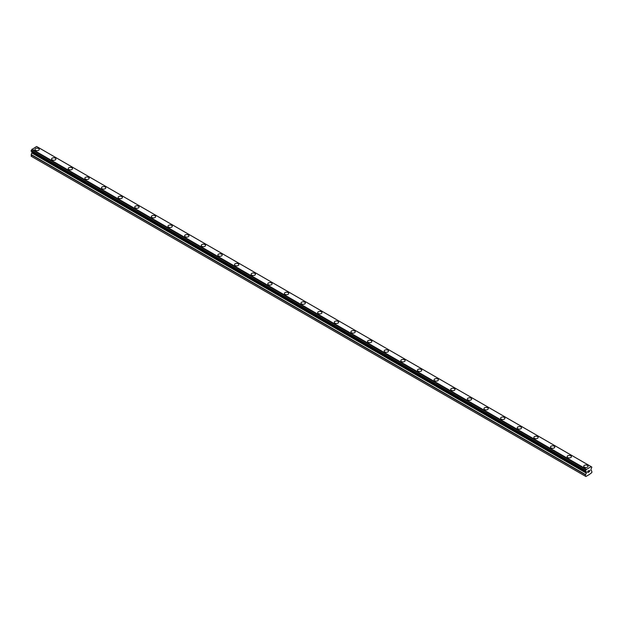 <?xml version="1.0" encoding="UTF-8"?>
<svg xmlns="http://www.w3.org/2000/svg" width="623" height="623" viewBox="0 0 623 623"><rect width="100%" height="100%" fill="white"/><g stroke="black" fill="none" stroke-linecap="round" stroke-linejoin="round"><path stroke-width="0.93" d="M34.95 149.427A2.157 1.246 180 0 1 36.282 148.274A2.157 1.246 180 0 1 38.634 148.547A2.157 1.246 180 0 1 39.265 149.427A2.157 1.246 180 0 1 37.933 150.579A2.157 1.246 180 0 1 35.581 150.307A2.157 1.246 180 0 1 34.95 149.427A2.157 1.246 180 0 1 36.282 148.282A2.157 1.246 180 0 1 38.634 148.547A2.157 1.246 180 0 1 39.265 149.427M51.584 159.029A2.157 1.246 180 0 1 52.916 157.876A2.157 1.246 180 0 1 55.26 158.149A2.157 1.246 180 0 1 55.891 159.029A2.157 1.246 180 0 1 54.567 160.181A2.157 1.246 180 0 1 52.215 159.909A2.157 1.246 180 0 1 51.584 159.029A2.157 1.246 180 0 1 52.916 157.884A2.157 1.246 180 0 1 55.26 158.149A2.157 1.246 180 0 1 55.891 159.029M68.211 168.631A2.157 1.246 180 0 1 69.542 167.478A2.157 1.246 180 0 1 71.894 167.751A2.157 1.246 180 0 1 72.525 168.631A2.157 1.246 180 0 1 71.193 169.775A2.157 1.246 180 0 1 68.842 169.511A2.157 1.246 180 0 1 68.211 168.631A2.157 1.246 180 0 1 69.542 167.486A2.157 1.246 180 0 1 71.894 167.751A2.157 1.246 180 0 1 72.525 168.631M84.845 178.233A2.157 1.246 180 0 1 86.176 177.08A2.157 1.246 180 0 1 88.521 177.353A2.157 1.246 180 0 1 89.151 178.233A2.157 1.246 180 0 1 87.82 179.377A2.157 1.246 180 0 1 85.476 179.113A2.157 1.246 180 0 1 84.845 178.233A2.157 1.246 180 0 1 86.176 177.08A2.157 1.246 180 0 1 88.521 177.353A2.157 1.246 180 0 1 89.151 178.233M101.471 187.834A2.157 1.246 180 0 1 102.803 186.682A2.157 1.246 180 0 1 105.155 186.955A2.157 1.246 180 0 1 105.785 187.834A2.157 1.246 180 0 1 104.454 188.979A2.157 1.246 180 0 1 102.102 188.714A2.157 1.246 180 0 1 101.471 187.834A2.157 1.246 180 0 1 102.803 186.682A2.157 1.246 180 0 1 105.155 186.955A2.157 1.246 180 0 1 105.785 187.834M118.105 197.436A2.157 1.246 180 0 1 119.437 196.284A2.157 1.246 180 0 1 121.781 196.557A2.157 1.246 180 0 1 122.412 197.436M121.781 196.549A2.157 1.246 180 0 1 122.412 197.429A2.157 1.246 180 0 1 121.08 198.581A2.157 1.246 180 0 1 118.736 198.316A2.157 1.246 180 0 1 118.105 197.429A2.157 1.246 180 0 1 119.429 196.284A2.157 1.246 180 0 1 121.781 196.549M138.415 206.158A2.157 1.246 180 0 1 139.046 207.038A2.157 1.246 180 0 1 137.714 208.183A2.157 1.246 180 0 1 135.362 207.911A2.157 1.246 180 0 1 134.732 207.031A2.157 1.246 180 0 1 136.063 205.886A2.157 1.246 180 0 1 138.415 206.158M134.732 207.031A2.157 1.246 180 0 1 136.063 205.886A2.157 1.246 180 0 1 138.415 206.151A2.157 1.246 180 0 1 139.046 207.031M151.358 216.633A2.157 1.246 180 0 1 152.69 215.488A2.157 1.246 180 0 1 155.041 215.753A2.157 1.246 180 0 1 155.672 216.633A2.157 1.246 180 0 1 154.34 217.785A2.157 1.246 180 0 1 151.996 217.513A2.157 1.246 180 0 1 151.358 216.633A2.157 1.246 180 0 1 152.697 215.488A2.157 1.246 180 0 1 155.041 215.76A2.157 1.246 180 0 1 155.672 216.633M167.992 226.235A2.157 1.246 180 0 1 169.324 225.082A2.157 1.246 180 0 1 171.668 225.355A2.157 1.246 180 0 1 172.306 226.235A2.157 1.246 180 0 1 170.975 227.387A2.157 1.246 180 0 1 168.623 227.115A2.157 1.246 180 0 1 167.992 226.235A2.157 1.246 180 0 1 169.324 225.09A2.157 1.246 180 0 1 171.668 225.362A2.157 1.246 180 0 1 172.306 226.235M184.618 235.837A2.157 1.246 180 0 1 185.95 234.684A2.157 1.246 180 0 1 188.302 234.957A2.157 1.246 180 0 1 188.933 235.837A2.157 1.246 180 0 1 187.601 236.989A2.157 1.246 180 0 1 185.249 236.717A2.157 1.246 180 0 1 184.618 235.837A2.157 1.246 180 0 1 185.95 234.692A2.157 1.246 180 0 1 188.302 234.957A2.157 1.246 180 0 1 188.933 235.837M201.252 245.439A2.157 1.246 180 0 1 202.584 244.286A2.157 1.246 180 0 1 204.928 244.559A2.157 1.246 180 0 1 205.559 245.439A2.157 1.246 180 0 1 204.235 246.591A2.157 1.246 180 0 1 201.883 246.319A2.157 1.246 180 0 1 201.252 245.439A2.157 1.246 180 0 1 202.584 244.294A2.157 1.246 180 0 1 204.928 244.559A2.157 1.246 180 0 1 205.559 245.439M217.879 255.041A2.157 1.246 180 0 1 219.21 253.888A2.157 1.246 180 0 1 221.562 254.161A2.157 1.246 180 0 1 222.193 255.041A2.157 1.246 180 0 1 220.861 256.185A2.157 1.246 180 0 1 218.509 255.921A2.157 1.246 180 0 1 217.879 255.041A2.157 1.246 180 0 1 219.21 253.896A2.157 1.246 180 0 1 221.562 254.161A2.157 1.246 180 0 1 222.193 255.041M234.513 264.643A2.157 1.246 180 0 1 235.844 263.49A2.157 1.246 180 0 1 238.188 263.763A2.157 1.246 180 0 1 238.819 264.643A2.157 1.246 180 0 1 237.488 265.787A2.157 1.246 180 0 1 235.144 265.523A2.157 1.246 180 0 1 234.513 264.643A2.157 1.246 180 0 1 235.844 263.49A2.157 1.246 180 0 1 238.188 263.763A2.157 1.246 180 0 1 238.819 264.643M251.139 274.245A2.157 1.246 180 0 1 252.471 273.092A2.157 1.246 180 0 1 254.823 273.365A2.157 1.246 180 0 1 255.453 274.245A2.157 1.246 180 0 1 254.122 275.389A2.157 1.246 180 0 1 251.77 275.125A2.157 1.246 180 0 1 251.139 274.245A2.157 1.246 180 0 1 252.471 273.092A2.157 1.246 180 0 1 254.823 273.365A2.157 1.246 180 0 1 255.453 274.245M267.773 283.839A2.157 1.246 180 0 1 269.097 282.694A2.157 1.246 180 0 1 271.449 282.959A2.157 1.246 180 0 1 272.08 283.847A2.157 1.246 180 0 1 270.748 284.991A2.157 1.246 180 0 1 268.404 284.719A2.157 1.246 180 0 1 267.773 283.839A2.157 1.246 180 0 1 269.105 282.694A2.157 1.246 180 0 1 271.449 282.967A2.157 1.246 180 0 1 272.08 283.839M284.399 293.441A2.157 1.246 180 0 1 285.731 292.296A2.157 1.246 180 0 1 288.083 292.561A2.157 1.246 180 0 1 288.714 293.449A2.157 1.246 180 0 1 287.382 294.593A2.157 1.246 180 0 1 285.03 294.321A2.157 1.246 180 0 1 284.399 293.441A2.157 1.246 180 0 1 285.731 292.296A2.157 1.246 180 0 1 288.083 292.569A2.157 1.246 180 0 1 288.714 293.441M301.026 303.043A2.157 1.246 180 0 1 302.357 301.898A2.157 1.246 180 0 1 304.709 302.163A2.157 1.246 180 0 1 305.34 303.043A2.157 1.246 180 0 1 304.008 304.195A2.157 1.246 180 0 1 301.664 303.923A2.157 1.246 180 0 1 301.026 303.043A2.157 1.246 180 0 1 302.365 301.898A2.157 1.246 180 0 1 304.709 302.171A2.157 1.246 180 0 1 305.34 303.043M317.66 312.645A2.157 1.246 180 0 1 318.992 311.492A2.157 1.246 180 0 1 321.336 311.765A2.157 1.246 180 0 1 321.974 312.645A2.157 1.246 180 0 1 320.643 313.797A2.157 1.246 180 0 1 318.291 313.525A2.157 1.246 180 0 1 317.66 312.645A2.157 1.246 180 0 1 318.992 311.5A2.157 1.246 180 0 1 321.336 311.773A2.157 1.246 180 0 1 321.974 312.645M334.286 322.247A2.157 1.246 180 0 1 335.618 321.094A2.157 1.246 180 0 1 337.97 321.367A2.157 1.246 180 0 1 338.601 322.247A2.157 1.246 180 0 1 337.269 323.399A2.157 1.246 180 0 1 334.917 323.127A2.157 1.246 180 0 1 334.286 322.247A2.157 1.246 180 0 1 335.618 321.102A2.157 1.246 180 0 1 337.97 321.367A2.157 1.246 180 0 1 338.601 322.247M350.92 331.849A2.157 1.246 180 0 1 352.252 330.696A2.157 1.246 180 0 1 354.596 330.969A2.157 1.246 180 0 1 355.227 331.849A2.157 1.246 180 0 1 353.903 333.001A2.157 1.246 180 0 1 351.551 332.729A2.157 1.246 180 0 1 350.92 331.849A2.157 1.246 180 0 1 352.252 330.704A2.157 1.246 180 0 1 354.596 330.969A2.157 1.246 180 0 1 355.227 331.849M367.547 341.451A2.157 1.246 180 0 1 368.878 340.298A2.157 1.246 180 0 1 371.23 340.571A2.157 1.246 180 0 1 371.861 341.451A2.157 1.246 180 0 1 370.529 342.595A2.157 1.246 180 0 1 368.177 342.331A2.157 1.246 180 0 1 367.547 341.451A2.157 1.246 180 0 1 368.878 340.298A2.157 1.246 180 0 1 371.23 340.571A2.157 1.246 180 0 1 371.861 341.451M384.181 351.053A2.157 1.246 180 0 1 385.512 349.9A2.157 1.246 180 0 1 387.856 350.173A2.157 1.246 180 0 1 388.487 351.053A2.157 1.246 180 0 1 387.156 352.197A2.157 1.246 180 0 1 384.812 351.933A2.157 1.246 180 0 1 384.181 351.053A2.157 1.246 180 0 1 385.512 349.9A2.157 1.246 180 0 1 387.856 350.173A2.157 1.246 180 0 1 388.487 351.053M400.807 360.655A2.157 1.246 180 0 1 402.139 359.502A2.157 1.246 180 0 1 404.491 359.775A2.157 1.246 180 0 1 405.121 360.655A2.157 1.246 180 0 1 403.79 361.799A2.157 1.246 180 0 1 401.438 361.535A2.157 1.246 180 0 1 400.807 360.655A2.157 1.246 180 0 1 402.139 359.502A2.157 1.246 180 0 1 404.491 359.775A2.157 1.246 180 0 1 405.121 360.655M417.441 370.249A2.157 1.246 180 0 1 418.765 369.104A2.157 1.246 180 0 1 421.117 369.369A2.157 1.246 180 0 1 421.748 370.257A2.157 1.246 180 0 1 420.416 371.401A2.157 1.246 180 0 1 418.072 371.129A2.157 1.246 180 0 1 417.441 370.249A2.157 1.246 180 0 1 418.773 369.104A2.157 1.246 180 0 1 421.117 369.377A2.157 1.246 180 0 1 421.748 370.249M434.067 379.859A2.157 1.246 180 0 1 435.399 378.706A2.157 1.246 180 0 1 437.751 378.979A2.157 1.246 180 0 1 438.382 379.859M437.751 378.971A2.157 1.246 180 0 1 438.382 379.851A2.157 1.246 180 0 1 437.05 381.003A2.157 1.246 180 0 1 434.698 380.731A2.157 1.246 180 0 1 434.067 379.851A2.157 1.246 180 0 1 435.399 378.706A2.157 1.246 180 0 1 437.751 378.971M454.377 388.581A2.157 1.246 180 0 1 455.008 389.453A2.157 1.246 180 0 1 453.676 390.605A2.157 1.246 180 0 1 451.332 390.333A2.157 1.246 180 0 1 450.694 389.453A2.157 1.246 180 0 1 452.025 388.308A2.157 1.246 180 0 1 454.377 388.581M450.694 389.453A2.157 1.246 180 0 1 452.025 388.308A2.157 1.246 180 0 1 454.377 388.573A2.157 1.246 180 0 1 455.008 389.453M467.328 399.055A2.157 1.246 180 0 1 468.66 397.902A2.157 1.246 180 0 1 471.004 398.175A2.157 1.246 180 0 1 471.642 399.055A2.157 1.246 180 0 1 470.31 400.207A2.157 1.246 180 0 1 467.959 399.935A2.157 1.246 180 0 1 467.328 399.055A2.157 1.246 180 0 1 468.66 397.91A2.157 1.246 180 0 1 471.004 398.183A2.157 1.246 180 0 1 471.642 399.055M483.954 408.657A2.157 1.246 180 0 1 485.286 407.504A2.157 1.246 180 0 1 487.638 407.777A2.157 1.246 180 0 1 488.268 408.657A2.157 1.246 180 0 1 486.937 409.809A2.157 1.246 180 0 1 484.585 409.537A2.157 1.246 180 0 1 483.954 408.657A2.157 1.246 180 0 1 485.286 407.512A2.157 1.246 180 0 1 487.638 407.777A2.157 1.246 180 0 1 488.268 408.657M500.588 418.259A2.157 1.246 180 0 1 501.92 417.106A2.157 1.246 180 0 1 504.264 417.379A2.157 1.246 180 0 1 504.895 418.259A2.157 1.246 180 0 1 503.571 419.411A2.157 1.246 180 0 1 501.219 419.139A2.157 1.246 180 0 1 500.588 418.259A2.157 1.246 180 0 1 501.92 417.114A2.157 1.246 180 0 1 504.264 417.379A2.157 1.246 180 0 1 504.895 418.259M517.215 427.861A2.157 1.246 180 0 1 518.546 426.708A2.157 1.246 180 0 1 520.898 426.981A2.157 1.246 180 0 1 521.529 427.861A2.157 1.246 180 0 1 520.197 429.006A2.157 1.246 180 0 1 517.845 428.741A2.157 1.246 180 0 1 517.215 427.861A2.157 1.246 180 0 1 518.546 426.708A2.157 1.246 180 0 1 520.898 426.981A2.157 1.246 180 0 1 521.529 427.861M533.849 437.463A2.157 1.246 180 0 1 535.18 436.31A2.157 1.246 180 0 1 537.524 436.583A2.157 1.246 180 0 1 538.155 437.463A2.157 1.246 180 0 1 536.824 438.608A2.157 1.246 180 0 1 534.479 438.343A2.157 1.246 180 0 1 533.849 437.463A2.157 1.246 180 0 1 535.18 436.31A2.157 1.246 180 0 1 537.524 436.583A2.157 1.246 180 0 1 538.155 437.463M550.475 447.065A2.157 1.246 180 0 1 551.807 445.912A2.157 1.246 180 0 1 554.159 446.185A2.157 1.246 180 0 1 554.789 447.065A2.157 1.246 180 0 1 553.458 448.21A2.157 1.246 180 0 1 551.106 447.945A2.157 1.246 180 0 1 550.475 447.065A2.157 1.246 180 0 1 551.807 445.912A2.157 1.246 180 0 1 554.159 446.185A2.157 1.246 180 0 1 554.789 447.065M570.785 455.787A2.157 1.246 180 0 1 571.416 456.667A2.157 1.246 180 0 1 570.084 457.812A2.157 1.246 180 0 1 567.74 457.539A2.157 1.246 180 0 1 567.109 456.659A2.157 1.246 180 0 1 568.441 455.514A2.157 1.246 180 0 1 570.785 455.787M567.109 456.659A2.157 1.246 180 0 1 568.433 455.514A2.157 1.246 180 0 1 570.785 455.779A2.157 1.246 180 0 1 571.416 456.659M583.735 466.261A2.157 1.246 180 0 1 585.067 465.116A2.157 1.246 180 0 1 587.419 465.381A2.157 1.246 180 0 1 588.05 466.269A2.157 1.246 180 0 1 586.718 467.414A2.157 1.246 180 0 1 584.366 467.141A2.157 1.246 180 0 1 583.735 466.261A2.157 1.246 180 0 1 585.067 465.116A2.157 1.246 180 0 1 587.419 465.389A2.157 1.246 180 0 1 588.05 466.261M587.847 471.261L587.847 471.813L588.462 470.902L587.847 471.261M587.847 471.899L587.847 472.452L587.847 471.899M587.847 472.452L588.462 472.102L587.847 472.452M587.769 472.592L588.462 472.195L587.769 472.592L587.769 471.214L588.462 470.809M588.937 470.887L589.576 470.303M589.693 471.486L588.867 471.961L589.553 470.458M588.867 471.954L589.685 471.479M586.157 471.673L585.628 471.346A0.942 0.545 -60 0 1 585.955 471.37A0.942 0.545 -60 0 1 586.134 471.642L586.469 472.88L585.472 474.874L585.472 476.252L585.9 476.502L589.249 474.57L591.85 472.577L591.772 471.011L590.853 470.342L591.196 468.722A0.942 0.545 -60 0 1 591.702 467.842L591.764 466.985L37.411 146.942M585.628 471.346L585.628 470.49A0.942 0.545 -60 0 0 586.134 469.594L591.188 466.682A0.942 0.545 -60 0 0 591.375 466.97A0.942 0.545 -60 0 0 591.694 466.985L591.764 466.985M32.116 151.817L31.15 154.831L31.571 156.466L585.9 476.502M31.236 151.311L585.558 471.346L31.236 151.311M590.962 466.534L36.64 146.498L31.812 149.559A0.942 0.545 -60 0 1 31.306 150.454L31.189 151.288L585.519 471.323M591.694 466.985L591.196 466.697M586.36 469.189L32.038 149.154M586.157 469.547L31.828 149.512M586.134 469.594L31.812 149.559M585.628 470.49L31.306 150.454M585.558 470.567L31.236 150.532M585.472 476.252L31.15 156.217M585.519 470.645L31.189 150.61M585.472 470.786L31.15 150.75M585.472 471.229L31.15 151.194M586.469 471.977L32.147 151.942M586.469 472.88L32.147 152.837M586.391 473.153L32.061 153.11M585.558 474.601L31.228 154.559M585.472 474.874L31.15 154.831"/></g></svg>

